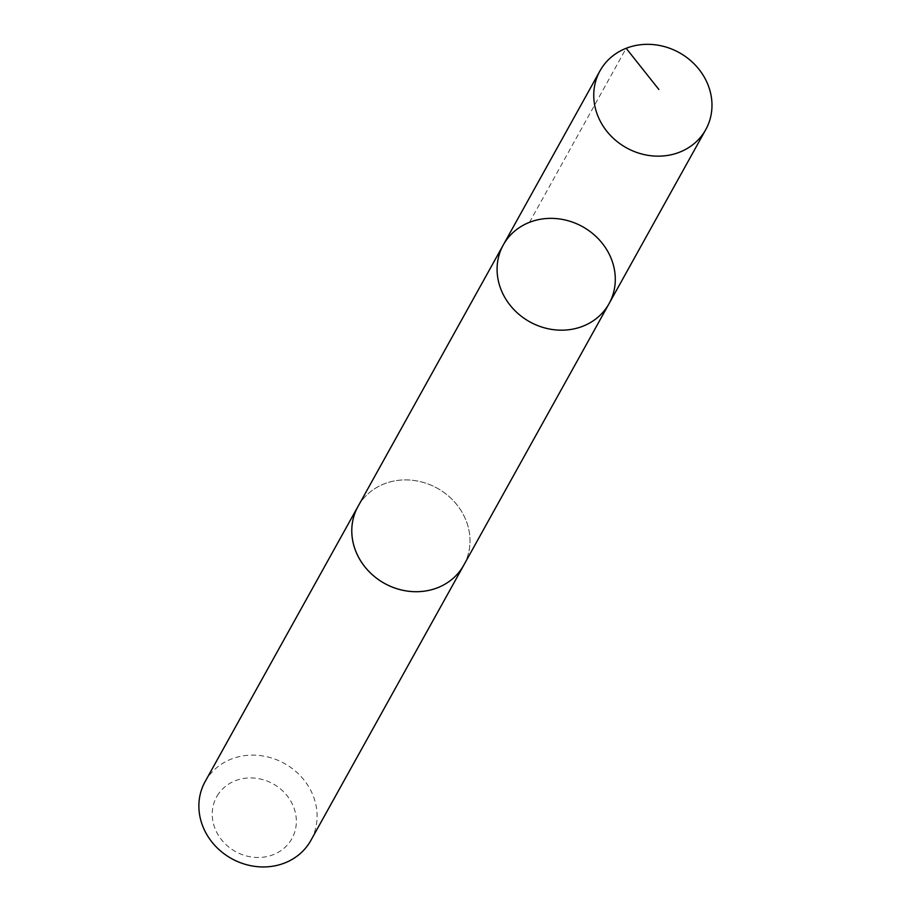 <?xml version="1.0" encoding="UTF-8"?>
<svg xmlns="http://www.w3.org/2000/svg" width="911" height="911" viewBox="0 0 911 911"><rect width="100%" height="100%" fill="white"/><g stroke="black" fill="none" stroke-linecap="round" stroke-linejoin="round"><path stroke-width="0.68" stroke-dasharray="4.55 3.42" d="M609.06 303.648A60.49 54.409 29.1 0 0 582.619 226.702A60.49 54.409 29.1 0 0 503.316 244.9M358.023 506.436A60.479 54.398 -150.9 0 1 358.854 505.013A60.479 54.398 -150.9 0 1 438.111 488.706A60.479 54.398 -150.9 0 1 463.756 565.184M358.718 505.206A60.502 54.421 -150.9 0 1 358.832 505.001A60.502 54.421 -150.9 0 1 437.439 488.296A60.502 54.421 -150.9 0 1 464.451 563.943M205.1 781.661A60.502 54.421 -150.9 0 1 205.932 780.226A60.502 54.421 -150.9 0 1 285.211 763.919A60.502 54.421 -150.9 0 1 310.879 840.42M217.251 795.793A43.033 38.706 -150.9 0 1 290.062 799.915A43.033 38.706 -150.9 0 1 255.535 857.41A43.033 38.706 -150.9 0 1 217.251 795.793M529.496 222.33L626.176 48.294"/><path stroke-width="1.37" d="M464.451 563.943A60.502 54.421 -150.9 0 1 463.779 565.184A60.479 54.398 -150.9 0 1 462.936 566.608A60.479 54.398 -150.9 0 1 383.679 582.915A60.479 54.398 -150.9 0 1 358.023 506.436L503.316 244.9A60.49 54.409 29.1 0 0 528.972 321.389A60.49 54.409 29.1 0 0 608.241 305.071A60.49 54.409 29.1 0 0 609.06 303.648A60.49 54.409 29.1 0 0 582.619 226.702A60.49 54.409 29.1 0 0 503.316 244.9A60.49 54.409 29.1 0 0 528.972 321.389A60.49 54.409 29.1 0 0 608.241 305.071A60.49 54.409 29.1 0 0 609.06 303.648L705.752 129.624A60.502 54.421 -150.9 0 1 704.932 131.047A60.502 54.421 -150.9 0 1 625.641 147.366A60.502 54.421 -150.9 0 1 599.985 70.864A60.502 54.421 -150.9 0 1 600.804 69.441A60.502 54.421 -150.9 0 1 680.096 53.123A60.502 54.421 -150.9 0 1 705.752 129.624M609.06 303.648L463.756 565.184A60.502 54.421 -150.9 0 1 384.465 583.382A60.502 54.421 -150.9 0 1 358.012 506.425A60.502 54.421 -150.9 0 1 358.718 505.206M463.779 565.184L310.879 840.42A60.502 54.421 -150.9 0 1 231.565 858.606A60.502 54.421 -150.9 0 1 205.1 781.661L358.012 506.425M626.176 48.294L658.858 89.472M503.316 244.9L599.985 70.864"/></g></svg>
